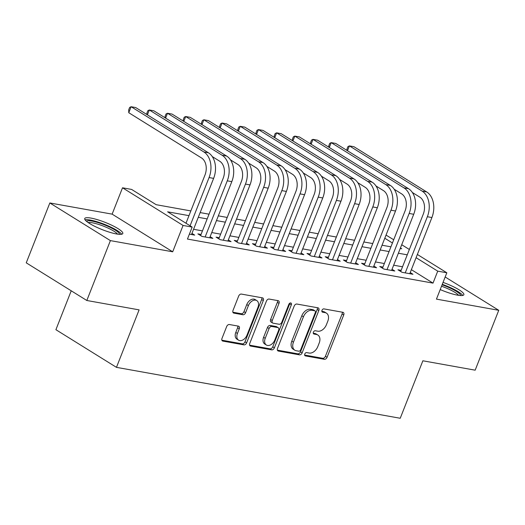 <?xml version="1.0" encoding="UTF-8"?>
<svg xmlns="http://www.w3.org/2000/svg" width="525" height="525" viewBox="0 0 525 525"><rect width="100%" height="100%" fill="white"/><g stroke="black" fill="none" stroke-linecap="round" stroke-linejoin="round"><path stroke-width="0.79" d="M304.782 354.034A1.805 1.221 121.9 0 0 305.077 355.786A1.805 1.221 121.9 0 0 305.386 355.904L324.352 359.31A2.572 1.746 121.9 0 0 327.068 357.276L343.731 314.961A2.572 1.746 121.9 0 0 343.304 312.46A2.572 1.746 121.9 0 0 342.871 312.29L323.905 308.89A1.805 1.221 121.9 0 0 322.002 310.308A1.805 1.221 121.9 0 0 322.304 312.067A1.805 1.221 121.9 0 0 322.606 312.178L325.06 312.618A8.236 5.585 121.9 0 1 326.445 313.149A8.236 5.585 121.9 0 1 327.81 321.169L326.425 324.693A8.236 5.585 121.9 0 1 317.75 331.19L315.289 330.75A1.805 1.221 121.9 0 0 313.392 332.174A1.805 1.221 121.9 0 0 313.694 333.926A1.805 1.221 121.9 0 0 313.996 334.044L316.45 334.484A8.236 5.585 121.9 0 1 317.835 335.009A8.236 5.585 121.9 0 1 319.2 343.028L317.809 346.559A8.236 5.585 121.9 0 1 309.133 353.056L306.679 352.616A1.805 1.221 121.9 0 0 304.782 354.034M116.53 233.966A20.455 3.918 21.5 0 0 122.797 233.527A20.455 3.918 21.5 0 0 112.179 225.442A20.455 3.918 21.5 0 0 90.996 218.092A20.455 3.918 21.5 0 0 84.728 218.538A20.455 3.918 21.5 0 0 95.347 226.623A20.455 3.918 21.5 0 0 116.53 233.966M440.212 289.57A20.455 3.918 21.5 0 0 457.59 295.168A20.455 3.918 21.5 0 0 463.857 294.728A20.455 3.918 21.5 0 0 443.041 282.384M229.379 324.522A2.572 1.746 121.9 0 0 226.669 326.55L221.99 338.422A2.572 1.746 121.9 0 0 222.416 340.928A2.572 1.746 121.9 0 0 222.849 341.092L243.922 344.873A2.572 1.746 121.9 0 0 246.632 342.845L263.301 300.53A2.572 1.746 121.9 0 0 262.874 298.023A2.572 1.746 121.9 0 0 262.441 297.859L241.369 294.079A2.572 1.746 121.9 0 0 238.658 296.107L233.008 310.446A2.572 1.746 121.9 0 0 233.435 312.952A2.572 1.746 121.9 0 0 233.868 313.123L242.885 314.738A2.572 1.746 121.9 0 0 245.595 312.71L248.397 305.596A6.884 4.673 121.9 0 1 256.81 300.608A6.884 4.673 121.9 0 1 257.952 307.309L246.98 335.167A6.884 4.673 121.9 0 1 238.567 340.161A6.884 4.673 121.9 0 1 237.425 333.454L239.256 328.808A2.572 1.746 121.9 0 0 238.829 326.301A2.572 1.746 121.9 0 0 238.396 326.137L229.379 324.522M86.815 300.49L26.25 262.835L49.836 202.965L110.394 240.614L86.815 300.49L139.105 309.875L116.465 367.349L400.227 418.267L422.868 360.793L475.164 370.178L498.75 310.301L436.452 299.125L446.827 272.777L437.732 271.149L433.013 283.119L187.451 239.059L192.17 227.082L183.074 225.448L122.515 187.799L131.604 189.427L156.161 204.691L190.844 210.919M110.394 240.614L172.699 251.797L183.074 225.448M277.522 348.39A2.572 1.746 121.9 0 0 277.948 350.897A2.572 1.746 121.9 0 0 278.381 351.061L299.447 354.841A2.572 1.746 121.9 0 0 302.157 352.807L318.826 310.492A2.572 1.746 121.9 0 0 318.399 307.985A2.572 1.746 121.9 0 0 317.966 307.821L296.901 304.041A2.572 1.746 121.9 0 0 294.184 306.075L277.522 348.39M271.681 349.86L250.615 346.073A2.572 1.746 121.9 0 1 250.182 345.909A2.572 1.746 121.9 0 1 249.756 343.402L266.424 301.094A2.572 1.746 121.9 0 1 269.135 299.06L278.152 300.681A2.572 1.746 121.9 0 1 278.585 300.845A2.572 1.746 121.9 0 1 279.011 303.352L272.252 320.512A2.572 1.746 121.9 0 0 272.678 323.019A2.572 1.746 121.9 0 0 273.112 323.183L279.09 324.253A2.572 1.746 121.9 0 0 281.8 322.225L288.842 304.356A1.805 1.221 121.9 0 1 291.04 303.05A1.805 1.221 121.9 0 1 291.342 304.808L274.391 347.826A2.572 1.746 121.9 0 1 271.681 349.86L270.047 348.836L249.631 345.174M498.75 310.301L445.167 276.99M401.139 270.342L397.957 269.771L402.052 272.317L412.965 274.273L410.228 272.573M382.948 267.081L379.765 266.51L383.86 269.049L394.774 271.012L392.037 269.305M364.763 263.812L361.581 263.242L365.669 265.788L376.583 267.743L373.846 266.044M346.572 260.551L343.389 259.98L347.478 262.526L358.391 264.482L355.655 262.782M328.381 257.289L325.198 256.718L329.287 259.258L340.207 261.22L337.463 259.514M310.19 254.021L307.007 253.45L311.102 255.997L322.015 257.952L319.279 256.252M291.998 250.76L288.816 250.189L292.911 252.728L303.824 254.691L301.088 252.991M273.814 247.492L270.631 246.921L274.719 249.467L285.633 251.429L282.896 249.723M255.623 244.23L252.44 243.659L256.528 246.205L267.442 248.161L264.705 246.461M237.431 240.968L234.248 240.398L238.343 242.937L249.257 244.899L246.514 243.193M219.24 237.7L216.057 237.129L220.152 239.676L231.066 241.631L228.329 239.932M201.055 234.439L197.866 233.868L201.961 236.414L212.874 238.37L210.138 236.67M433.013 283.119L411.37 269.666M402.537 266.792L393.652 265.197M384.346 263.53L375.467 261.936M366.161 260.262L357.276 258.674M347.97 257.001L339.084 255.406M329.779 253.739L320.893 252.144M311.588 250.471L302.702 248.876M293.403 247.209L284.517 245.615M275.212 243.948L266.326 242.353M257.02 240.68L248.135 239.085M238.829 237.418L229.943 235.823M220.638 234.15L211.759 232.562M202.453 230.888L193.567 229.294M191.947 233.402L194.683 235.108L189.381 234.157M71.229 290.798L55.906 329.7L116.465 367.349M172.699 251.797L112.133 214.141L49.836 202.965M112.133 214.141L122.515 187.799M386.039 235.088L393.711 239.754M188.98 215.65L167.619 211.818L192.17 227.082M407.256 254.822L398.37 253.227M389.064 251.554L380.179 249.959M370.873 248.292L361.994 246.698M352.688 245.024L343.803 243.429M334.497 241.762L325.612 240.168M316.306 238.501L307.42 236.906M298.115 235.233L289.229 233.638M279.923 231.971L271.044 230.377M261.739 228.703L252.853 227.115M243.548 225.442L234.662 223.847M225.356 222.18L216.471 220.585M207.165 218.912L198.286 217.317M437.732 271.149L416.089 257.69M401.717 244.735L409.356 249.48M417.362 254.461L446.827 272.777M400.234 248.489L401.723 248.758L400.444 247.964M392.438 242.99L384.799 238.238M200.15 212.586L209.029 214.18M218.334 215.854L227.22 217.448M236.526 219.115L245.411 220.71M254.717 222.377L263.603 223.972M272.908 225.645L281.794 227.24M291.099 228.907L299.978 230.501M309.284 232.175L318.17 233.763M327.475 235.436L336.361 237.031M345.667 238.698L354.552 240.293M363.858 241.966L372.737 243.561M382.042 245.227L390.928 246.822M317.835 335.009L316.201 333.992A8.236 5.585 121.9 0 0 314.816 333.467L316.45 334.484M313.254 333.185L314.816 333.467M326.445 313.149L324.811 312.132A8.236 5.585 121.9 0 0 323.426 311.601L325.06 312.618M321.864 311.325L323.426 311.601M304.638 355.044L322.717 358.293A2.572 1.746 121.9 0 0 325.428 356.258L342.097 313.943A2.572 1.746 121.9 0 0 342.221 312.178M277.39 350.155L297.813 353.824A2.572 1.746 121.9 0 0 300.523 351.789L317.192 309.474A2.572 1.746 121.9 0 0 317.317 307.709M298.777 351.199A1.805 1.221 121.9 0 0 300.674 349.775L315.308 312.631A1.805 1.221 121.9 0 0 315.007 310.879A1.805 1.221 121.9 0 0 314.705 310.761L312.119 310.295A8.236 5.585 121.9 0 0 303.443 316.792L293.442 342.182A8.236 5.585 121.9 0 0 294.807 350.201A8.236 5.585 121.9 0 0 296.192 350.733L298.777 351.199M315.007 310.879L313.373 309.862A1.805 1.221 121.9 0 0 313.071 309.743L314.705 310.761M294.807 350.201L293.167 349.184A8.236 5.585 121.9 0 1 291.802 341.165L301.803 315.774A8.236 5.585 121.9 0 1 310.478 309.277L313.071 309.743M272.678 323.019L271.038 322.002A2.572 1.746 121.9 0 1 270.611 319.495L277.371 302.334A2.572 1.746 121.9 0 0 277.502 300.562M270.047 348.836A2.572 1.746 121.9 0 0 272.757 346.808L289.702 303.791A1.805 1.221 121.9 0 0 289.859 303.135M265.237 338.317A6.884 4.673 121.9 0 0 266.378 345.023A6.884 4.673 121.9 0 0 274.792 340.029L278.657 330.218A2.572 1.746 121.9 0 0 278.23 327.712A2.572 1.746 121.9 0 0 277.797 327.548L271.812 326.471A2.572 1.746 121.9 0 0 269.102 328.506L265.237 338.317L263.603 337.299A6.884 4.673 121.9 0 0 264.738 344.006L266.378 345.023M278.23 327.712L276.59 326.694A2.572 1.746 121.9 0 0 276.157 326.53L277.797 327.548M263.603 337.299L267.468 327.488A2.572 1.746 121.9 0 1 270.178 325.454L276.157 326.53M238.567 340.161L236.933 339.143A6.884 4.673 121.9 0 1 235.791 332.437L237.615 327.79A2.572 1.746 121.9 0 0 237.746 326.025M256.81 300.608L255.176 299.585A6.884 4.673 121.9 0 0 246.763 304.579L248.397 305.596M232.883 312.217L241.251 313.72A2.572 1.746 121.9 0 0 243.961 311.692L246.763 304.579M221.865 340.193L242.281 343.855A2.572 1.746 121.9 0 0 244.991 341.827L261.66 299.512A2.572 1.746 121.9 0 0 261.791 297.741M426.7 191.947L422.152 191.133L349.401 145.898L353.942 146.711L426.7 191.947A19.668 13.958 100.2 0 1 431.904 217.54L409.782 273.702M422.152 191.133A19.668 13.958 100.2 0 1 427.357 216.727L405.234 272.888M400.693 271.471L423.262 214.18A13.112 9.306 -79.8 0 0 419.797 197.118L412.368 192.498M347.012 150.445L346.986 149.008L347.924 146.619L349.401 145.898L347.491 150.747M442.096 284.799A17.706 3.386 -158.5 0 1 460.563 295.549M458.587 295.332A16.393 3.137 21.5 0 0 441.525 286.237M462.728 295.444A20.324 3.892 21.5 0 0 442.28 284.32M86.579 221.373A17.706 3.386 -158.5 0 1 108.117 226.419A17.706 3.386 -158.5 0 1 119.51 234.347M117.528 234.13A16.393 3.137 21.5 0 0 107.264 227.732A16.393 3.137 21.5 0 0 88.174 222.574M121.669 234.242A20.324 3.892 21.5 0 0 108.872 226.196A20.324 3.892 21.5 0 0 85.07 219.824M408.509 188.685L403.961 187.865L331.209 142.636L335.757 143.45L408.509 188.685A19.668 13.958 100.2 0 1 413.713 214.279L391.591 270.441M403.961 187.865A19.668 13.958 100.2 0 1 409.165 213.458L387.043 269.62M382.502 268.209L405.07 210.919A13.112 9.306 -79.8 0 0 401.605 193.856L394.177 189.236M328.821 147.184L328.794 145.747L329.739 143.351L331.209 142.636L329.3 147.479M390.324 185.417L385.777 184.603L313.018 139.368L317.566 140.188L390.324 185.417A19.668 13.958 100.2 0 1 395.522 211.011L373.4 267.173M385.777 184.603A19.668 13.958 100.2 0 1 390.974 210.197L368.852 266.359M364.317 264.948L386.886 207.651A13.112 9.306 -79.8 0 0 383.414 190.588L375.985 185.975M310.629 143.922L310.603 142.485L311.548 140.09L313.018 139.368L311.108 144.218M372.133 182.155L367.585 181.342L294.827 136.106L299.375 136.92L372.133 182.155A19.668 13.958 100.2 0 1 377.331 207.749L355.208 263.911M367.585 181.342A19.668 13.958 100.2 0 1 372.783 206.935L350.661 263.097M346.126 261.68L368.694 204.389A13.112 9.306 -79.8 0 0 365.229 187.327L357.801 182.707M292.438 140.654L292.412 139.217L293.357 136.822L294.827 136.106L292.917 140.949M353.942 178.894L349.394 178.073L276.636 132.845L281.183 133.658L353.942 178.894A19.668 13.958 100.2 0 1 359.146 204.488L337.024 260.649M349.394 178.073A19.668 13.958 100.2 0 1 354.598 203.667L332.476 259.829M327.935 258.418L350.503 201.127A13.112 9.306 -79.8 0 0 347.038 184.065L339.609 179.445M274.253 137.393L274.221 135.955L275.166 133.56L276.636 132.845L274.726 137.688M335.751 175.626L331.203 174.812L258.451 129.577L262.999 130.397L335.751 175.626A19.668 13.958 100.2 0 1 340.955 201.219L318.832 257.381M331.203 174.812A19.668 13.958 100.2 0 1 336.407 200.406L314.285 256.567M309.743 255.157L332.312 197.859A13.112 9.306 -79.8 0 0 328.847 180.797L321.418 176.183M256.062 134.124L256.036 132.694L256.974 130.298L258.451 129.577L256.541 134.426M317.566 172.364L313.018 171.544L240.26 126.315L244.808 127.129L317.566 172.364A19.668 13.958 100.2 0 1 322.763 197.958L300.641 254.12M313.018 171.544A19.668 13.958 100.2 0 1 318.216 197.144L296.093 253.306M291.559 251.888L314.127 194.598A13.112 9.306 -79.8 0 0 310.656 177.535L303.227 172.915M237.871 130.863L237.845 129.426L238.79 127.03L240.26 126.315L238.35 131.158M299.375 169.096L294.827 168.282L222.068 123.047L226.616 123.867L299.375 169.096A19.668 13.958 100.2 0 1 304.572 194.696L282.45 250.852M294.827 168.282A19.668 13.958 100.2 0 1 300.024 193.876L277.902 250.038M273.368 248.627L295.936 191.336A13.112 9.306 -79.8 0 0 292.464 174.267L285.042 169.654M219.68 127.601L219.653 126.164L220.598 123.769L222.068 123.047L220.159 127.897M281.183 165.834L276.636 165.021L203.877 119.785L208.425 120.599L281.183 165.834A19.668 13.958 100.2 0 1 286.381 191.428L264.259 247.59M276.636 165.021A19.668 13.958 100.2 0 1 281.833 190.614L259.711 246.776M255.176 245.359L277.745 188.068A13.112 9.306 -79.8 0 0 274.28 171.006L266.851 166.386M201.495 124.333L201.462 122.896L202.407 120.501L203.877 119.785L201.968 124.635M262.992 162.573L258.444 161.752L185.686 116.524L190.234 117.338L262.992 162.573A19.668 13.958 100.2 0 1 268.196 188.167L246.074 244.328M258.444 161.752A19.668 13.958 100.2 0 1 263.648 187.346L241.526 243.508M236.985 242.097L259.553 184.807A13.112 9.306 -79.8 0 0 256.088 167.744L248.66 163.124M183.304 121.072L183.277 119.634L184.216 117.239L185.686 116.524L183.783 121.367M244.801 159.305L240.253 158.491L167.501 113.256L172.049 114.076L244.801 159.305A19.668 13.958 100.2 0 1 250.005 184.898L227.883 241.06M240.253 158.491A19.668 13.958 100.2 0 1 245.457 184.085L223.335 240.247M218.794 238.836L241.362 181.538A13.112 9.306 -79.8 0 0 237.897 164.476L230.468 159.862M165.112 117.81L165.086 116.373L166.031 113.978L167.501 113.256L165.592 118.105M226.616 156.043L222.068 155.229L149.31 109.994L153.858 110.808L226.616 156.043A19.668 13.958 100.2 0 1 231.814 181.637L209.692 237.799M222.068 155.229A19.668 13.958 100.2 0 1 227.266 180.823L205.144 236.985M200.609 235.567L223.177 178.277A13.112 9.306 -79.8 0 0 219.706 161.214L212.277 156.594M146.921 114.542L146.895 113.105L147.84 110.709L149.31 109.994L147.4 114.837M208.425 152.782L203.877 151.961L131.119 106.732L135.667 107.546L208.425 152.782A19.668 13.958 100.2 0 1 213.623 178.375L191.5 234.537M203.877 151.961A19.668 13.958 100.2 0 1 209.075 177.555L190.083 225.783M185.988 223.237L204.986 175.015A13.112 9.306 -79.8 0 0 201.515 157.953L128.763 112.718L128.704 109.843L129.649 107.448L131.119 106.732L128.763 112.718M304.841 355.569L305.386 355.904M322.068 311.843L322.606 312.178M313.451 333.703L313.996 334.044M342.097 313.943L343.731 314.961M325.428 356.258L327.068 357.276M322.717 358.293L324.352 359.31M317.192 309.474L318.826 310.492M300.523 351.789L302.157 352.807M297.813 353.824L299.447 354.841M277.607 350.575L278.381 351.061M310.478 309.277L312.119 310.295M301.803 315.774L303.443 316.792M291.802 341.165L293.442 342.182M249.841 345.594L250.615 346.073M277.371 302.334L279.011 303.352M270.611 319.495L272.252 320.512M289.702 303.791L291.342 304.808M272.757 346.808L274.391 347.826M270.178 325.454L271.812 326.471M267.468 327.488L269.102 328.506M237.615 327.79L239.256 328.808M235.791 332.437L237.425 333.454M243.961 311.692L245.595 312.71M241.251 313.72L242.885 314.738M233.1 312.637L233.868 313.123M261.66 299.512L263.301 300.53M244.991 341.827L246.632 342.845M242.281 343.855L243.922 344.873M222.082 340.613L222.849 341.092M431.904 217.54L427.357 216.727M413.713 214.279L409.165 213.458M395.522 211.011L390.974 210.197M377.331 207.749L372.783 206.935M359.146 204.488L354.598 203.667M340.955 201.219L336.407 200.406M322.763 197.958L318.216 197.144M304.572 194.696L300.024 193.876M286.381 191.428L281.833 190.614M268.196 188.167L263.648 187.346M250.005 184.898L245.457 184.085M231.814 181.637L227.266 180.823M213.623 178.375L209.075 177.555"/></g></svg>
